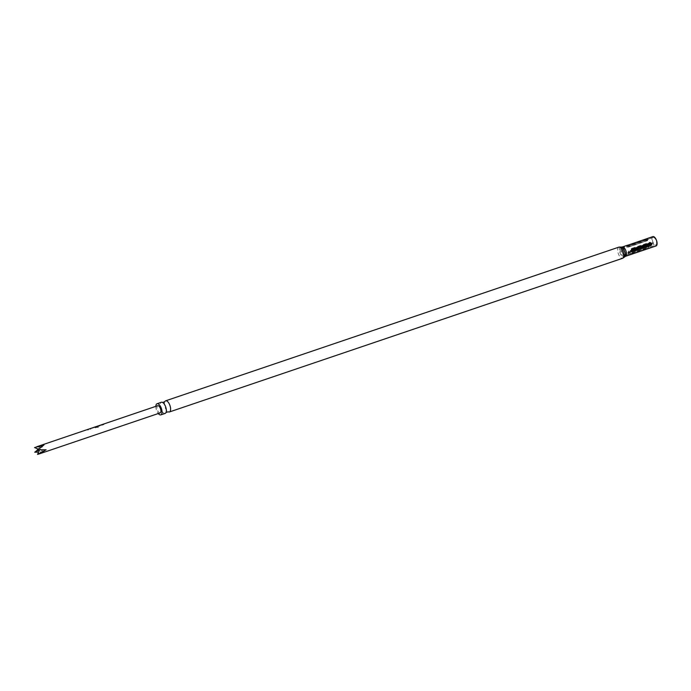 <?xml version="1.0" encoding="UTF-8"?>
<svg xmlns="http://www.w3.org/2000/svg" width="691" height="691" viewBox="0 0 691 691"><rect width="100%" height="100%" fill="white"/><g stroke="black" fill="none" stroke-linecap="round" stroke-linejoin="round"><path stroke-width="0.52" stroke-dasharray="3.46 2.59" d="M165.14 413.417A5.882 2.591 71.3 0 1 160.994 409.21A5.882 2.591 71.3 0 1 160.925 402.542A5.882 2.591 71.3 0 1 161.366 402.274M90.936 429.016L90.348 429.215A3.602 1.589 -108.7 0 1 90.789 428.619L90.72 428.446A3.792 1.676 -108.7 0 0 90.253 429.068L90.849 428.869A3.792 1.676 -108.7 0 1 91.35 428.221L91.419 428.403A3.602 1.589 -108.7 0 0 90.936 429.016L90.849 428.869M88.793 429.301A3.602 1.589 -108.7 0 0 88.353 429.888L87.757 430.096A3.602 1.589 -108.7 0 1 88.241 429.482L88.172 429.301A3.792 1.676 -108.7 0 0 87.671 429.949L88.258 429.75A3.792 1.676 -108.7 0 1 88.724 429.12L88.724 429.12M94.883 427.038L95.531 427.021A3.602 1.589 -108.7 0 0 95.367 427.055A3.602 1.589 -108.7 0 0 94.952 427.392L91.687 428.316L94.866 427.237A3.792 1.676 -108.7 0 1 95.151 426.952M94.71 427.073A3.792 1.676 -108.7 0 0 94.304 427.392L92.309 428.075A3.792 1.676 -108.7 0 1 92.559 427.824M92.128 427.954A3.792 1.676 -108.7 0 0 91.687 428.316L91.765 428.472A3.602 1.589 -108.7 0 1 92.188 428.135A3.602 1.589 -108.7 0 1 92.352 428.1L92.3 427.919M95.971 427.435L98.416 426.77A3.602 1.589 -108.7 0 0 98.347 427.254L95.859 428.1L95.272 427.703L98.252 427.15A3.792 1.676 -108.7 0 1 98.321 426.641L95.937 427.418A3.792 1.676 -108.7 0 1 96.498 426.485L96.567 426.667A3.602 1.589 -108.7 0 0 96.032 427.548L95.937 427.418M96.481 426.675L98.295 426.235A3.602 1.589 -108.7 0 1 98.563 425.993L98.493 425.811A3.792 1.676 -108.7 0 0 98.217 426.071L96.481 426.675A3.792 1.676 -108.7 0 0 96.299 427.021L98.718 425.924A3.792 1.676 -108.7 0 1 99.055 425.613L99.124 425.794A3.602 1.589 -108.7 0 0 98.804 426.088L98.718 425.924M95.876 426.692A3.792 1.676 -108.7 0 0 95.272 427.703L95.367 427.833A3.602 1.589 -108.7 0 1 95.937 426.865L95.876 426.692M102.493 425.095L101.905 425.302A3.602 1.589 -108.7 0 1 102.346 424.706L102.277 424.524A3.792 1.676 -108.7 0 0 101.81 425.155L102.406 424.948A3.792 1.676 -108.7 0 1 102.907 424.309L102.976 424.481A3.602 1.589 -108.7 0 0 102.493 425.095L102.406 424.948M100.35 425.38A3.602 1.589 -108.7 0 0 99.91 425.976L99.314 426.174A3.602 1.589 -108.7 0 1 99.789 425.561L99.729 425.388A3.792 1.676 -108.7 0 0 99.228 426.027L99.815 425.829A3.792 1.676 -108.7 0 1 100.281 425.207L100.281 425.207M103.685 424.032A3.792 1.676 -108.7 0 0 103.08 424.723L103.667 424.524A3.792 1.676 -108.7 0 1 104.116 423.911M160.157 412.898A3.792 1.676 71.3 0 1 158.109 411.473A3.792 1.676 71.3 0 1 156.943 407.75A3.792 1.676 71.3 0 1 157.712 405.712M37.875 449.755L42.116 446.688L34.55 447.552M624.12 256.041L624.12 256.041A4.31 1.9 71.3 0 1 620.915 253.537A4.31 1.9 71.3 0 1 620.708 248.268A4.31 1.9 71.3 0 1 621.399 248.034A4.31 1.9 71.3 0 1 624.215 251.541A4.31 1.9 71.3 0 1 624.12 256.041L625.156 255.428A3.982 1.753 71.3 0 1 622.349 252.586A3.982 1.753 71.3 0 1 622.306 248.069A3.982 1.753 71.3 0 1 622.6 247.888A3.982 1.753 71.3 0 1 625.407 250.729A3.982 1.753 71.3 0 1 625.459 255.255A3.982 1.753 71.3 0 1 625.156 255.428L655.776 245.046A3.982 1.753 -108.7 0 0 656.079 244.873A3.982 1.753 -108.7 0 0 656.027 240.347A3.982 1.753 -108.7 0 0 653.22 237.505A3.982 1.753 -108.7 0 0 652.917 237.687A3.982 1.753 -108.7 0 0 652.969 242.204A3.982 1.753 -108.7 0 0 655.776 245.046M649.92 242.239L652.235 243.405L650.525 245.633L631.98 251.921L630.097 250.911L631.375 248.527L649.92 242.239A1.9 0.838 -108.7 0 0 649.877 243.379L631.332 249.667L631.013 250.272L631.505 250.608L650.05 244.32L649.877 243.379M647.648 240.451L628.3 247.015L647.648 240.451A1.9 1.667 -132.8 0 0 648.193 240.131L648.193 240.131A1.9 1.667 -132.8 0 0 648.676 239.121L626.53 246.635L627.869 246.989L646.413 240.701L648.806 239L653.22 237.505M621.399 248.034L626.987 246.393L626.582 247.015L628.387 247.128A1.9 0.838 71.3 0 1 627.869 246.989M155.838 406.351A5.882 2.591 -108.7 0 0 158.274 413.538M647.225 245.892L628.68 252.18L628.188 253.623L630.149 253.942L648.702 247.654L649.151 246.514L647.381 245.72L648.296 246.54L629.095 252.664L647.778 245.927M629.233 252.215L647.381 245.72L649.151 246.514A0.95 0.561 140.2 0 0 649.074 246.186L649.074 246.186A0.95 0.561 140.2 0 0 648.443 246.1M628.68 252.18L628.188 253.623A0.95 0.561 140.2 0 1 629.095 252.664M652.917 236.607A4.932 2.177 -108.7 0 0 652.546 236.832A4.932 2.177 -108.7 0 0 652.598 242.429A4.932 2.177 -108.7 0 0 656.079 245.944M627.428 245.245L626.746 245.581L627.54 245.815L646.085 239.527L647.709 238.473L647.078 238.611L647.277 239.596L646.698 239.898L628.154 246.186L647.044 239.578M627.92 246.16A0.95 0.838 -132.8 0 1 626.746 245.581L628.154 246.186M164.752 401.739A5.882 2.591 -108.7 0 0 165.063 407.232A5.882 2.591 -108.7 0 0 168.155 411.776M649.013 247.041L649.842 245.625L647.156 244.804L628.611 251.092L627.696 253.131L630.468 253.329L649.013 247.041A1.9 0.838 -108.7 0 0 648.391 245.849L629.19 251.965L647.882 245.236L648.391 245.849M647.882 245.236A1.9 0.838 71.3 0 0 647.156 244.804L649.842 245.625A1.9 1.123 140.2 0 0 649.799 245.573L649.799 245.573A1.9 1.123 140.2 0 0 648.538 245.409M39.257 453.892L44.241 451.525L38.592 452.087M37.374 449.755L39.646 449.755L42.116 446.688M44.241 451.525L38.169 449.115M43.982 444.952L39.646 449.755L46.107 449.798M103.857 423.998L103.909 424.179A3.602 1.589 -108.7 0 0 103.745 424.214A3.602 1.589 -108.7 0 0 103.166 424.87L103.08 424.723M103.909 424.179L104.445 423.799M104.496 423.98A3.602 1.589 -108.7 0 0 104.332 424.015A3.602 1.589 -108.7 0 0 103.762 424.671L103.667 424.524M103.762 424.671L103.166 424.87M102.32 424.706L100.411 425.354M102.631 424.412L100.558 425.12M98.778 425.716L96.705 426.425M98.804 426.088L98.001 426.442M98.087 426.589L96.299 427.021M96.55 426.468L98.468 425.811M92.352 428.1L92.888 427.712M92.939 427.902A3.602 1.589 -108.7 0 0 92.784 427.936A3.602 1.589 -108.7 0 0 92.387 428.239L92.309 428.075M92.413 428.239L94.244 427.427M94.935 427.219A3.602 1.589 -108.7 0 0 94.779 427.254A3.602 1.589 -108.7 0 0 94.382 427.556M88.854 429.275L90.702 428.446M91.074 428.334L89.001 429.033M625.467 256.326A4.932 2.177 71.3 0 1 621.986 252.811A4.932 2.177 71.3 0 1 621.926 247.214A4.932 2.177 71.3 0 1 622.297 246.989M621.261 247.05A5.407 2.384 -108.7 0 0 620.181 247.309A5.407 2.384 -108.7 0 0 620.44 253.934A5.407 2.384 -108.7 0 0 624.457 257.061M618.868 247.145A5.882 2.591 -108.7 0 0 618.428 247.413A5.882 2.591 -108.7 0 0 618.497 254.089A5.882 2.591 -108.7 0 0 622.643 258.287M646.085 239.527L646.698 239.898M647.709 238.473A0.95 0.838 -132.8 0 1 647.545 239.44L647.545 239.44A0.95 0.838 -132.8 0 1 647.277 239.596M628.499 245.866L628.534 244.899M629.751 252.828L630.149 253.942M648.702 247.654L648.296 246.54M646.413 240.701A1.9 0.838 -108.7 0 0 646.931 240.839L646.931 240.839A1.9 0.838 -108.7 0 0 647.078 240.753M628.534 247.041A1.9 0.838 71.3 0 1 628.387 247.128L646.931 240.839C646.802 240.943 648.521 240.123 646.931 240.839L648.806 239M628.3 247.015A1.9 1.667 -132.8 0 1 626.53 246.635M628.879 246.722A1.9 0.838 -108.7 0 0 629.121 245.832M647.666 239.544A1.9 0.838 71.3 0 1 647.424 240.433M629.847 252.137A1.9 0.838 71.3 0 1 630.468 253.329M629.19 251.965A1.9 1.123 140.2 0 0 627.696 253.131M629.337 251.524A1.9 0.838 -108.7 0 0 628.611 251.092M631.332 249.667A1.9 0.838 71.3 0 1 631.375 248.527M631.013 250.272A1.9 0.553 -10.2 0 0 630.097 250.911M652.235 243.405A1.9 0.553 -10.2 0 0 650.369 243.716M631.505 250.608A1.9 0.838 -108.7 0 0 631.98 251.921M650.525 245.633A1.9 0.838 71.3 0 1 650.05 244.32M647.821 238.343L647.545 239.44L646.629 239.941L628.084 246.229L626.668 245.789M650.844 242.74L631.98 249.097C631.341 249.157 631.021 249.71 631.03 250.764L631.652 251.705M104.332 424.015L103.745 424.214M99.945 425.501L102.968 424.274M96.092 426.813L99.115 425.587M95.367 427.055L94.779 427.254M92.784 427.936L92.188 428.135M88.388 429.422L91.411 428.195"/><path stroke-width="1.04" d="M157.047 403.734L161.366 402.274A5.882 2.591 71.3 0 1 162.618 402.464A5.882 2.591 71.3 0 1 165.71 407.008A5.882 2.591 71.3 0 1 166.021 412.501A5.882 2.591 71.3 0 1 165.581 413.149A5.882 2.591 71.3 0 1 165.14 413.417L160.822 414.876A5.882 2.591 -108.7 0 0 161.262 414.609A5.882 2.591 -108.7 0 0 161.193 407.94A5.882 2.591 -108.7 0 0 157.047 403.734A5.882 2.591 -108.7 0 0 156.607 404.002A5.882 2.591 -108.7 0 0 155.838 406.351M90.702 428.446L88.724 429.12M91.074 428.334L89.001 429.033M91.411 428.195L92.128 427.954A3.792 1.676 -108.7 0 1 92.3 427.919L92.888 427.712A3.792 1.676 -108.7 0 0 92.715 427.755L94.71 427.073A3.792 1.676 -108.7 0 1 94.883 427.038L95.479 426.839A3.792 1.676 -108.7 0 0 95.306 426.874A3.792 1.676 -108.7 0 0 95.151 426.952M98.468 425.811L96.498 426.485M98.778 425.716L96.705 426.425M102.346 424.706L100.281 425.207M102.631 424.412L100.558 425.12M102.968 424.274L103.685 424.032A3.792 1.676 -108.7 0 1 103.857 423.998L104.445 423.799A3.792 1.676 -108.7 0 0 104.272 423.833A3.792 1.676 -108.7 0 0 104.116 423.911M104.272 423.833L157.712 405.712A3.792 1.676 71.3 0 1 159.759 407.146A3.792 1.676 71.3 0 1 160.925 410.86A3.792 1.676 71.3 0 1 160.157 412.898L39.257 453.892L37.556 454.393L39.637 449.763L34.731 452.199L37.875 449.755M38.169 449.115L34.55 447.552L43.982 444.952L37.374 449.755L46.107 449.798L37.556 454.393M158.274 413.538A5.882 2.591 -108.7 0 0 160.822 414.876M166.013 412.501L168.163 411.776A5.882 2.591 -108.7 0 0 169.407 411.966A5.882 2.591 -108.7 0 0 169.848 411.698A5.882 2.591 -108.7 0 0 169.779 405.03A5.882 2.591 -108.7 0 0 165.633 400.823A5.882 2.591 -108.7 0 0 165.192 401.091A5.882 2.591 -108.7 0 0 164.752 401.739L162.61 402.464M627.428 245.245L622.297 246.989A4.932 2.177 71.3 0 1 625.778 250.513A4.932 2.177 71.3 0 1 625.83 256.111A4.932 2.177 71.3 0 1 625.467 256.326L656.079 245.944A4.932 2.177 -108.7 0 0 656.45 245.728A4.932 2.177 -108.7 0 0 656.39 240.131A4.932 2.177 -108.7 0 0 652.917 236.607L647.761 238.352M647.078 238.611L626.746 245.581M650.568 242.8L652.123 243.768L651.043 245.478L632.498 251.766L631.159 250.876L632.023 249.088L650.844 242.74M631.98 250.773L650.525 244.484L650.844 243.871L650.352 243.543L631.807 249.831L631.488 250.436L632.498 251.766L631.652 251.697M38.592 452.087L34.731 452.199M624.457 257.061A5.407 2.384 -108.7 0 0 624.604 256.905A5.407 2.384 -108.7 0 0 624.578 251.42A5.407 2.384 -108.7 0 0 621.261 247.05L622.297 246.989M625.467 256.326L622.643 258.287A5.882 2.591 -108.7 0 0 623.083 258.019A5.882 2.591 -108.7 0 0 623.014 251.351A5.882 2.591 -108.7 0 0 618.868 247.145L165.633 400.823M631.807 249.831L631.92 249.123M650.481 242.826L650.352 243.543M652.123 243.768L650.844 243.871M651.043 245.478L650.525 244.484M99.884 425.328L99.115 425.587M96.032 426.632L95.306 426.874M88.327 429.241L36.822 446.706M622.643 258.287L169.407 411.966M618.868 247.145L621.261 247.05"/></g></svg>
